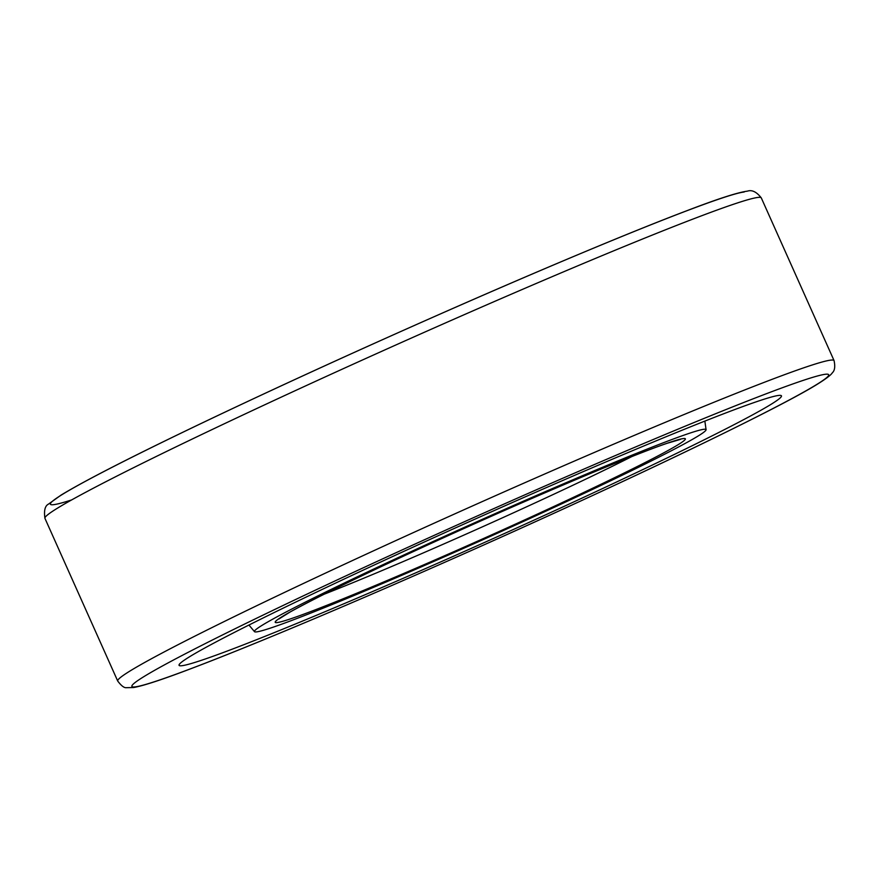 <?xml version="1.0" encoding="UTF-8"?>
<svg xmlns="http://www.w3.org/2000/svg" width="879" height="879" viewBox="0 0 879 879"><rect width="100%" height="100%" fill="white"/><g stroke="black" fill="none" stroke-linecap="round" stroke-linejoin="round"><path stroke-width="1.32" d="M704.112 429.26A247.362 9.427 -24.1 0 1 706.079 429.677A247.362 9.427 -24.1 0 1 484.109 539.19A247.362 9.427 -24.1 0 1 254.514 631.671A247.362 9.427 -24.1 0 1 462.167 528.356A247.362 9.427 -24.1 0 1 704.112 429.26M778.86 395.418A329.955 12.581 -24.1 0 1 781.453 395.847A329.955 12.581 -24.1 0 1 485.395 542.068A329.955 12.581 -24.1 0 1 179.063 665.315A329.955 12.581 -24.1 0 1 457.772 526.873A329.955 12.581 -24.1 0 1 778.86 395.418M683.631 438.533A224.727 8.57 -24.1 0 1 402.011 574.196A224.727 8.57 -24.1 0 1 355.127 579.019A224.727 8.57 -24.1 0 1 683.631 438.533M631.671 456.651A214.026 8.164 -24.1 0 1 324.219 594.182M825.667 374.234A381.684 14.558 -24.1 0 1 347.37 604.664A381.684 14.558 -24.1 0 1 267.732 612.85A381.684 14.558 -24.1 0 1 825.667 374.234M830.985 360.093A392.386 14.965 -24.1 0 1 834.061 360.599C835.325 366.532 834.764 370.575 832.402 372.729C831.952 373.366 830.611 375.915 817.92 383.859C776.08 410.196 604.708 491.91 437.511 565.494C339.349 608.795 247.658 647.197 192.061 668.26C163.033 679.346 143.563 685.763 133.641 687.532L126.356 687.686C124.17 687.993 121.291 685.774 117.709 681.038A392.386 14.965 -24.1 0 1 449.158 516.412A392.386 14.965 -24.1 0 1 830.985 360.093M71.638 499.931A381.684 14.558 -24.1 0 1 315.198 370.202A381.684 14.558 -24.1 0 1 744.161 192.018M758.214 197.401A392.386 14.965 -24.1 0 1 761.291 197.907C756.61 191.875 751.984 189.622 747.436 191.139C737.866 192.369 717.703 198.885 686.938 210.685C631.342 231.759 539.651 270.15 441.489 313.451C358.577 350.04 281.73 385.156 210.938 418.789C136.069 454.454 86.109 479.89 61.08 495.086L48.488 504.106C45.005 505.854 43.818 510.6 44.939 518.346A392.386 14.965 -24.1 0 1 376.377 353.721A392.386 14.965 -24.1 0 1 758.214 197.401M680.335 439.412L667.37 443.225C628.463 456.234 507.732 507.743 410.317 552.99C353.182 579.525 313.122 599.192 290.125 612.015L278.918 618.981M706.079 429.677L704.859 421.107M254.514 631.671L248.933 625.046M834.061 360.599L761.291 197.907M117.709 681.038L44.939 518.346"/></g></svg>

